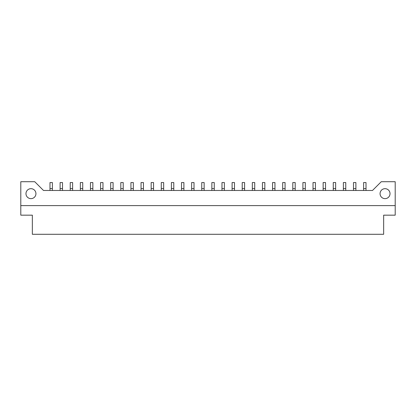 <?xml version="1.0" encoding="UTF-8"?>
<svg xmlns="http://www.w3.org/2000/svg" width="416" height="416" viewBox="0 0 416 416"><rect width="100%" height="100%" fill="white"/><g stroke="black" fill="none" stroke-linecap="round" stroke-linejoin="round"><path stroke-width="0.62" d="M385.044 188.682A4.976 4.976 0 0 0 380.063 193.664A4.976 4.976 0 0 0 385.044 198.64A4.976 4.976 0 0 0 390.021 193.664A4.976 4.976 0 0 0 385.044 188.682M30.956 188.682A4.976 4.976 0 0 0 25.979 193.664A4.976 4.976 0 0 0 30.956 198.64A4.976 4.976 0 0 0 35.937 193.664A4.976 4.976 0 0 0 30.956 188.682M395.2 181.714L381.259 181.714L372.497 190.476L43.503 190.476L34.741 181.714L20.8 181.714L20.8 215.171L32.349 215.171L32.349 234.286L383.651 234.286L383.651 215.171L395.2 215.171L395.2 181.714M20.8 205.608L395.2 205.608M366.007 190.476L366.007 182.551L363.615 182.551L363.615 190.476M355.888 190.476L355.888 182.551L353.496 182.551L353.496 190.476M345.769 190.476L345.769 182.551L343.382 182.551L343.382 190.476M325.536 190.476L325.536 182.551L323.149 182.551L323.149 190.476M305.302 190.476L305.302 182.551L302.916 182.551L302.916 190.476M285.069 190.476L285.069 182.551L282.682 182.551L282.682 190.476M335.655 190.476L335.655 182.551L333.263 182.551L333.263 190.476M315.422 190.476L315.422 182.551L313.03 182.551L313.03 190.476M295.188 190.476L295.188 182.551L292.796 182.551L292.796 190.476M274.955 190.476L274.955 182.551L272.563 182.551L272.563 190.476M264.836 190.476L264.836 182.551L262.449 182.551L262.449 190.476M244.603 190.476L244.603 182.551L242.216 182.551L242.216 190.476M224.37 190.476L224.37 182.551L221.983 182.551L221.983 190.476M254.722 190.476L254.722 182.551L252.33 182.551L252.33 190.476M234.489 190.476L234.489 182.551L232.097 182.551L232.097 190.476M214.256 190.476L214.256 182.551L211.864 182.551L211.864 190.476M194.017 190.476L194.017 182.551L191.63 182.551L191.63 190.476M173.784 190.476L173.784 182.551L171.397 182.551L171.397 190.476M153.551 190.476L153.551 182.551L151.164 182.551L151.164 190.476M133.318 190.476L133.318 182.551L130.931 182.551L130.931 190.476M113.084 190.476L113.084 182.551L110.698 182.551L110.698 190.476M92.851 190.476L92.851 182.551L90.464 182.551L90.464 190.476M72.618 190.476L72.618 182.551L70.231 182.551L70.231 190.476M52.385 190.476L52.385 182.551L49.993 182.551L49.993 190.476M204.136 190.476L204.136 182.551L201.744 182.551L201.744 190.476M183.903 190.476L183.903 182.551L181.511 182.551L181.511 190.476M163.67 190.476L163.67 182.551L161.278 182.551L161.278 190.476M143.437 190.476L143.437 182.551L141.045 182.551L141.045 190.476M123.204 190.476L123.204 182.551L120.812 182.551L120.812 190.476M102.97 190.476L102.97 182.551L100.578 182.551L100.578 190.476M82.737 190.476L82.737 182.551L80.345 182.551L80.345 190.476M62.504 190.476L62.504 182.551L60.112 182.551L60.112 190.476M366.007 188.588L363.615 188.588M355.888 188.588L353.496 188.588M345.769 188.588L343.382 188.588M325.536 188.588L323.149 188.588M305.302 188.588L302.916 188.588M285.069 188.588L282.682 188.588M335.655 188.588L333.263 188.588M315.422 188.588L313.03 188.588M295.188 188.588L292.796 188.588M274.955 188.588L272.563 188.588M264.836 188.588L262.449 188.588M244.603 188.588L242.216 188.588M224.37 188.588L221.983 188.588M254.722 188.588L252.33 188.588M234.489 188.588L232.097 188.588M214.256 188.588L211.864 188.588M194.017 188.588L191.63 188.588M173.784 188.588L171.397 188.588M153.551 188.588L151.164 188.588M133.318 188.588L130.931 188.588M113.084 188.588L110.698 188.588M92.851 188.588L90.464 188.588M72.618 188.588L70.231 188.588M52.385 188.588L49.993 188.588M204.136 188.588L201.744 188.588M183.903 188.588L181.511 188.588M163.67 188.588L161.278 188.588M143.437 188.588L141.045 188.588M123.204 188.588L120.812 188.588M102.97 188.588L100.578 188.588M82.737 188.588L80.345 188.588M62.504 188.588L60.112 188.588"/></g></svg>
